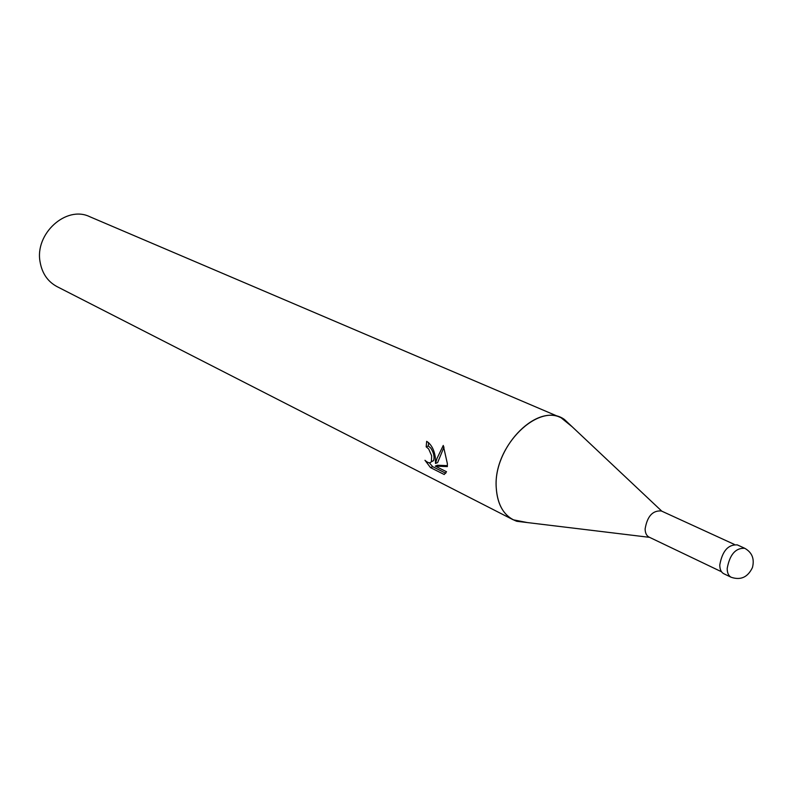 <?xml version="1.0" encoding="UTF-8"?>
<svg xmlns="http://www.w3.org/2000/svg" width="793" height="793" viewBox="0 0 793 793"><rect width="100%" height="100%" fill="white"/><g stroke="black" fill="none" stroke-linecap="round" stroke-linejoin="round"><path stroke-width="1.19" d="M661.887 511.247L661.352 510.97C652.669 510.305 647.247 516.302 645.115 528.961C645.205 533.055 646.533 535.781 649.1 537.129L721.521 571.763M572.219 426.812L564.447 419.497C539.2 400.891 492.929 446.231 496.24 487.745C497.479 505.428 504.328 516.61 516.788 521.288L527.395 522.577L513.23 519.802L56.977 286.59C47.749 281.604 42.128 273.426 40.106 262.047C34.555 233.717 66.265 205.149 89.698 216.687L561.028 417.713C534.948 404.192 493.177 448.551 496.24 487.745C497.231 503.456 502.891 514.142 513.23 519.802M428.587 442.593L428.309 445.973L426.178 446.826L426.674 441.334C431.372 444.437 434.267 449.859 435.347 457.62L435.506 463.469L437.002 458.433L443.267 445.448L447.351 463.558L447.361 466.591L435.298 466.125L446.528 471.756L444.229 474.511L430.49 467.592L424.979 460.297M424.969 460.297C427.982 463.102 430.123 463.528 431.402 461.566L431.65 455.787L428.656 448.927L426.178 446.826M428.309 445.973L430.787 448.065C433.791 452.843 434.713 457.055 433.533 460.693L431.204 461.893M444.001 447.103L437.637 462.597L435.506 463.469M435.298 466.125L437.449 465.243L447.381 465.66M429.32 462.795L432.7 466.68L445.765 473.252M432.691 466.68L430.49 467.592M572.229 426.822L561.028 417.713M744.766 548.3L737.312 544.89C728.162 544.365 722.314 551.036 719.786 564.903C719.786 569.374 721.124 572.318 723.801 573.735L731.205 577.284C740.781 580.466 747.858 577.205 752.458 567.51C754.649 558.857 752.091 552.453 744.766 548.3L744.766 548.3C735.617 547.794 729.768 554.505 727.201 568.422C727.191 572.913 728.529 575.867 731.205 577.284M649.556 537.347L516.788 521.288M431.402 461.566L433.533 460.693M661.808 511.178L564.447 419.497M734.328 544.404L661.352 510.97"/></g></svg>
